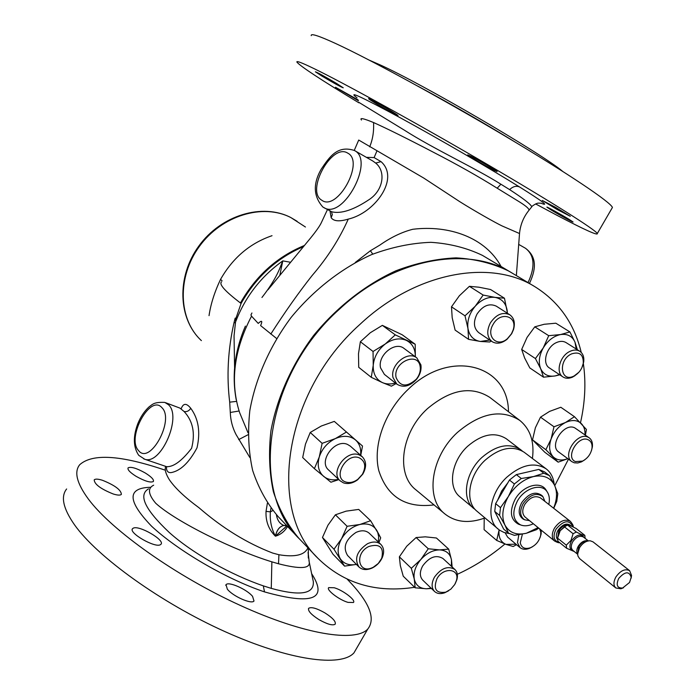 <?xml version="1.0" encoding="UTF-8"?>
<svg xmlns="http://www.w3.org/2000/svg" width="695" height="695" viewBox="0 0 695 695"><rect width="100%" height="100%" fill="white"/><g stroke="black" fill="none" stroke-linecap="round" stroke-linejoin="round"><path stroke-width="1.04" d="M554.21 484.511C553.524 477.726 550.857 472.513 546.209 468.89L524.16 452.245C512.641 445.113 499.636 447.762 485.127 460.194C468.508 475.423 464.581 501.66 477.013 511.259L499.47 530.129L504.031 532.457L509.253 533.578M249.835 457.51L236.031 434.505C232.469 427.616 230.558 420.267 230.297 412.456L229.697 402.153C226.492 376.047 227.943 349.524 234.033 322.584L235.171 318.145L235.926 318.327L234.05 335.859L234.597 367.69M235.926 318.327L241.087 303.454C256.16 276.923 276.949 257.993 303.437 246.647M261.954 297.477C270.92 286.027 277.209 275.455 280.815 265.759L282.796 260.877L290.414 262.25M519.521 233.529L502.094 225.945C495.778 222.947 475.102 211.306 459.864 201.732L423.776 178.076L358.724 140.051M361.487 120.026C359.402 117.516 363.424 118.359 373.554 122.546C387.219 128.671 406.931 138.444 432.698 151.884C456.867 164.324 478.36 176.434 497.177 188.197L519.947 202.202C526.15 206.111 529.164 208.787 529.008 210.238L528.66 210.663M556.851 209.343L570.308 216.31L555.687 207.388L542.256 200.438L556.851 209.343M551.152 209.977C559.032 214.798 574.009 223.017 573.028 221.966L568.91 219.246C561.021 214.416 545.844 206.094 546.913 207.179L551.152 209.977M358.134 99.915L335.503 87.266L358.464 100.81M336.884 83.643C324.86 76.519 317.693 72.567 315.382 71.802L321.907 76.068C333.835 83.139 340.95 87.049 343.252 87.813L336.884 83.643M397.801 115.344C395.707 113.294 367.073 96.979 368.611 98.707L368.863 98.959C371.46 101.288 399.416 117.203 397.992 115.544L397.801 115.344M493.754 170.179C485.961 166.227 467.77 155.55 467.709 154.881L470.949 156.245C478.647 160.128 497.194 171.022 497.151 171.63L493.754 170.179M318.909 619.584C311.03 614.493 307.633 610.723 308.728 608.255C311.412 606.752 316.816 608.307 324.939 612.912C332.818 617.959 336.215 621.747 335.138 624.258C332.497 625.761 327.084 624.197 318.909 619.584M348.03 602.383C339.186 599.95 325.886 589.734 328.726 587.605L334.26 587.761C343.069 590.246 356.214 600.315 353.425 602.504L348.03 602.383M145.246 472.974C151.432 476.857 154.134 479.706 153.352 481.522C150.598 482.921 144.881 481.209 136.203 476.388C130.017 472.487 127.315 469.646 128.106 467.857C130.912 466.467 136.62 468.178 145.246 472.974M102.452 480.28C114.857 485.284 121.156 489.984 121.364 494.38C120.296 495.457 117.611 495.327 113.294 494.006C100.792 488.993 94.424 484.276 94.207 479.863C95.311 478.768 98.056 478.907 102.452 480.28M133.214 528.2C138.783 524.795 165.419 540.232 160.945 544.272L160.441 544.672C155.306 548.372 128.01 532.683 132.589 528.66L133.214 528.2M227.335 589.178L226.031 584.695C228.438 581.15 246.977 589.351 252.58 596.388L253.996 601.019C251.677 604.598 232.799 596.249 227.335 589.178M554.619 541.049C551.569 538.008 551.517 533.691 554.488 528.096C559.71 520.885 565 518.635 570.352 521.354L540.441 497.881C535.115 495.153 529.911 497.299 524.838 504.327C521.971 509.791 522.067 514.031 525.116 517.063L554.619 541.049C557.39 542.508 559.075 543.038 559.675 542.63M585.155 538.39L584.816 535.341L576.051 528.435L571.125 526.002L567.598 525.081L564.366 526.775L560.17 530.78L557.599 538.156L566.269 545.167L566.642 548.277L557.972 541.249L557.599 538.156M567.598 525.081L576.355 531.996C580.838 534.42 583.661 535.532 584.816 535.341M576.355 531.996L573.106 533.717L564.366 526.775M566.269 545.167L570.96 540.467L573.106 533.717M629.627 570.682L592.965 541.822L590.194 540.788C586.128 540.806 582.584 543.099 579.569 547.643L577.649 553.915L577.953 556.104L579.578 558.58L615.822 587.961C613.285 585.416 613.346 581.706 615.987 576.833C620.592 570.508 625.144 568.467 629.627 570.682L631.555 575.434L631.121 578.214M629.54 582.48L631.19 577.31C629.192 570.977 625.04 571.36 618.732 578.44C615.831 585.034 617.125 588.222 622.633 588.022L629.54 582.48M529.52 520.642L524.638 519.799C519.886 516.463 519.391 511.086 523.153 503.649C530.059 494.449 536.679 492.173 543.004 496.812L544.906 501.382M542.413 496.065L542.057 495.622C535.584 490.87 528.808 493.198 521.736 502.615C517.888 510.217 518.401 515.725 523.274 519.139L523.778 519.382M372.633 567.789L371.886 568.145C366.569 570.36 362.26 569.961 358.941 566.964C354.085 558.754 356.926 551.013 367.464 543.751C372.954 541.24 377.437 541.483 380.921 544.48C383.953 547.756 384.431 552.073 382.328 557.442C380.295 561.977 377.064 565.426 372.633 567.789M380.921 544.48L369.288 533.274C365.822 530.276 361.365 530.007 355.927 532.466C345.485 539.624 342.696 547.286 347.561 555.453L358.941 566.964M373.337 567.207L372.694 567.511C358.272 574.669 354.215 553.272 368.889 546.461C379.835 543.377 384.109 547.312 381.72 558.267L378.306 563.445L373.337 567.207M448.649 590.767L444.696 592.792C440.5 594.19 437.12 593.747 434.54 591.462C431.343 587.866 431.317 583.096 434.471 577.137C441.229 568.05 448.032 565.495 454.895 569.483C457.336 571.907 458.014 575.269 456.919 579.578L455.199 583.687M454.895 569.483L442.923 558.476C436.086 554.488 429.336 556.982 422.656 565.965C419.554 571.863 419.598 576.607 422.795 580.186L434.54 591.462M454.747 584.504L450.829 589.169L445.808 592.149C436 593.565 433.063 589.065 436.999 578.64C443.523 566.59 460.29 568.562 456.363 580.733L454.747 584.504M578.918 372.216L572.88 376.968C569.101 378.697 565.799 378.688 562.967 376.933C555.279 372.546 559.953 355.614 570.135 351.296C573.818 349.637 577.05 349.637 579.812 351.279C583.009 353.503 584.295 357.091 583.678 362.06L581.889 367.69M579.812 351.279L566.069 342.6C563.306 340.958 560.101 340.95 556.443 342.574C546.331 346.814 541.779 363.581 549.441 367.968L562.967 376.933M571.594 353.885C579.569 351.418 583.461 354.511 583.279 363.164C582.314 368.307 579.647 372.355 575.295 375.3L573.948 376.038C560.413 383.171 557.755 359.914 571.594 353.885M541.24 530.172L541.144 533.934L540.111 537.487M532.448 546.783L529.164 548.477C525.472 549.788 522.432 549.493 520.034 547.608L517.471 542.665L518.835 534.768M505.152 532.813L507.611 537.113L520.034 547.608M539.598 528.834L540.788 532.057L540.693 535.228C539.303 541.11 535.854 545.297 530.346 547.782C524.803 549.45 521.441 547.782 520.268 542.769L522.405 534.151M490.383 322.871C496.291 314.331 502.763 311.638 509.8 314.783C514.057 317.936 515.308 322.819 513.562 329.421L511.676 333.722L507.037 339.299C501.66 343.504 496.682 344.286 492.095 341.645C486.96 337.266 486.387 331.011 490.383 322.871M509.8 314.783L496.265 306.139C489.263 302.994 482.843 305.644 477.013 314.079C473.078 322.124 473.677 328.327 478.803 332.688L492.095 341.645M493.103 324.435C500.374 310.795 518.062 316.008 513.092 330.082L511.468 333.791L507.463 338.613C497.377 347.9 485.597 336.545 493.103 324.435M584.834 459.777L581.498 461.854L577.727 462.992L574.244 462.792L571.916 461.68C561.725 455.225 577.476 431.413 588.126 437.216L589.186 437.824C591.732 439.744 592.8 442.741 592.392 446.807L591.462 450.621M589.186 437.824L574.8 427.885C564.166 422.073 548.624 445.625 558.797 452.071L571.916 461.68M588.326 439.822C591.15 441.299 592.383 444.053 592.01 448.093C590.959 453.922 587.814 458.248 582.592 461.089L575.443 461.576C564.783 457.562 578.379 434.54 588.326 439.822M392.996 377.533C389.938 364.918 407.826 350.245 416.826 357.908L420.892 364.832C421.552 369.28 420.432 373.667 417.53 377.993L416.383 379.496C409.737 386.437 403.213 387.984 396.836 384.135L392.996 377.533M416.826 357.908L404.108 348.482C395.142 340.854 377.446 355.31 380.547 367.82L384.387 374.379L396.836 384.135M396.089 377.55C392.658 362.408 418.138 350.949 420.162 366.578C420.736 370.409 419.763 374.205 417.252 377.95L416.262 379.244C406.931 387.419 400.207 386.854 396.089 377.55M343.469 482.877L340.211 480.879C329.63 472.192 346.666 449.1 359.341 454.973L362.251 456.737C366.517 461.289 366.699 467.075 362.807 474.112L357.569 479.845C352.721 483.329 348.021 484.337 343.469 482.877M362.251 456.737L350.367 446.164L347.474 444.4C334.86 438.519 318.058 461.315 328.596 469.985L340.211 480.879M345.632 481.965C331.984 477.674 346.449 452.15 359.341 457.875C365.292 461.193 366.291 466.693 362.33 474.39L357.812 479.35C353.625 482.356 349.568 483.225 345.632 481.965M533.36 523.761C528.652 525.985 524.395 526.376 520.598 524.916C512.797 520.416 511.755 512.406 517.454 500.904C524.655 487.942 541.561 482.851 547.104 491.739C549.363 495.118 549.927 499.349 548.798 504.44M519.678 524.603L518.435 524.178C510.339 519.504 509.244 511.207 515.151 499.271C522.614 485.84 540.154 480.575 545.905 489.793L546.6 490.913M497.637 500.218L501.66 491.035L507.889 482.73M519.851 473.799L532.691 470.828M581.228 352.426C574.322 323.653 558.928 301.778 535.037 286.792L512.345 273.204C467.978 245.213 394.247 257.941 339.681 308.962C264.838 375.239 248.923 491.243 299.788 539.277L318.049 558.406C343.704 583.496 375.899 593.13 414.628 587.301M554.749 485.683L568.475 459.16M580.507 422.716C585.112 402.292 586.076 382.597 583.374 363.624M535.037 286.792C490.47 258.627 415.732 272.006 360.071 324.261C283.725 392.189 266.863 510.2 318.049 558.406M532.431 458.483C534.559 441.803 530.337 429.102 519.756 420.388C501.382 408.79 480.593 412.821 457.371 432.472C430.726 456.737 424.949 498.749 444.965 513.996C455.807 522.388 469.125 523.709 484.928 517.94M522.379 451.055L506.247 438.719C494.77 431.595 481.878 434.123 467.579 446.32C451.203 461.272 447.476 487.186 459.873 496.777L475.458 509.791M520.755 449.674C509.244 442.541 496.256 445.174 481.791 457.553C465.224 472.73 461.332 498.906 473.755 508.505M546.209 468.89C534.655 461.758 521.502 464.555 506.751 477.274C489.845 492.859 485.657 519.486 498.124 529.095M369.34 60.187L379.731 64.705C422.708 84.043 541.622 153.517 562.655 171.352M511.815 272.892L482.434 255.378C466.849 247.898 449.674 243.545 430.909 242.32C411.536 243.024 391.78 247.116 371.643 254.587C341.671 268.122 313.654 289.911 291.057 317.511C269.782 346.119 255.534 378.454 249.826 410.58C247.576 431.76 248.515 451.724 252.659 470.48C258.523 488.168 267.036 503.562 278.191 516.646L299.363 538.834M511.285 272.57L508.201 270.798C492.486 263.292 475.128 258.983 456.12 257.862C436.469 258.714 416.392 263.023 395.898 270.789C365.362 284.802 336.728 307.242 313.549 335.563C291.7 364.901 276.984 397.974 270.937 430.752C268.496 452.332 269.304 472.652 273.37 491.695C279.199 509.635 287.721 525.194 298.937 538.382M165.758 466.441L166.366 466.649C173.307 467.205 181.716 461.089 191.603 448.292C195.434 433.289 192.941 421.04 184.114 411.527L179.944 408.113L165.679 402.735M181.186 408.738C183.263 403.074 186.451 402.926 190.769 408.304C198.527 418.877 200.603 432.064 196.998 447.884C189.049 462.688 180.379 470.941 170.987 472.635C168.251 472.782 166.748 471.323 166.461 468.265L166.678 466.805M366.387 157.339L374.118 157.583L381.034 161.648C400.129 178.485 374.779 213.07 348.264 219.107C339.438 221.766 333.739 221.305 331.168 217.717L329.995 210.863M331.593 211.706L331.767 211.801C341.202 214.069 353.868 209.864 369.749 199.178C383.597 189.622 385.89 171.239 375.665 163.056L372.746 160.971M331.628 211.723L323.201 207.232M308.91 560.413L309.214 561.968C310.439 568.718 300.214 569.318 278.521 563.775L271.867 561.838C235.101 550.649 176.356 522.101 155.732 503.267C148.157 494.267 147.47 488.238 153.673 485.171M165.645 466.406C164.533 469.472 165.758 473.912 169.337 479.715C175.105 488.116 184.983 497.455 198.978 507.732C222.522 528.157 247.09 543.273 272.692 553.064L278.921 554.732C295.019 557.407 304.697 555.096 307.928 547.808M148.556 488.846L148.556 488.846C138.062 494.953 144.934 509.47 169.18 532.405C193.201 554.002 232.417 575.364 263.318 585.868L271.276 588.387C300.448 596.336 314.453 594.016 313.289 581.428L312.541 578.049M311.568 573.54C328.257 599.238 312.568 605.354 264.508 591.897C226.231 579.1 177.46 550.388 151.606 526.228C127.194 500.808 126.907 487.82 150.754 487.273M531.718 206.884L531.771 206.815C530.876 204.356 523.483 198.622 509.6 189.596L500.913 184.227C475.206 167.955 433.689 148.991 404.056 129.974L358.82 102.33M535.602 203.922L557.668 215.676C584.895 229.941 598.117 235.874 597.318 233.494C594.955 229.524 552.343 202.471 488.898 165.349C425.575 128.28 353.529 88.343 320.291 71.707C303.706 63.427 295.922 60.239 296.939 62.159C300.727 66.564 321.385 80.116 358.907 102.817M611.782 208.57L612.434 207.449C610.749 202.28 568.736 173.906 505.343 136.237C442.072 98.629 369.514 59.101 335.598 43.49C318.675 35.732 310.552 33.117 311.238 35.654M347.283 579.256L348.091 580.082C369.419 602.244 375.986 618.559 367.785 629.045C355.458 642.519 304.271 634.648 240.235 605.397C176.269 576.259 111.817 530.554 88.413 499.114C76.806 483.329 73.905 471.87 79.708 464.729C92.365 453.34 120.669 455.095 164.619 469.985M357.334 647.062L353.964 652.866C341.054 667.348 289.398 660.571 225.328 631.772C161.336 603.095 97.326 557.069 74.487 524.777C63.167 508.566 60.543 496.638 66.624 488.976M357.013 97.847C346.857 90.072 361.426 96.796 400.702 118.011C439.153 138.974 490.861 169.128 519.565 186.972C542.717 201.437 549.841 206.832 540.91 203.157M287.548 526.454C284.62 531.44 280.58 534.69 275.42 536.193C268.704 529.555 265.577 521.276 266.029 511.372L267.393 503.163M251.929 312.993L250.947 314.957L251.538 316.173L258.236 323.418C261.902 319.987 262.701 320.708 260.616 325.608L276.575 338.482M355.267 262.475L370.4 250.747L379.87 245.074C390.964 237.316 401.927 232.061 412.778 229.281C449.144 224.806 485.484 237.586 501.043 266.437M221.514 281.875L221.514 281.875C218.777 284.246 225.084 291.283 240.435 302.968C255.89 275.828 277.218 256.663 304.419 245.474M270.981 508.193L270.372 511.859C269.747 520.598 271.424 528.686 275.394 536.14C276.871 529.816 279.703 526.254 283.899 525.455L286.531 525.385M209.039 315.643C210.724 304.089 214.564 291.987 220.558 279.355L222.079 280.867M234.033 322.584L235.24 322.854C244.753 297.451 260.599 276.792 282.796 260.877L279.877 275.029M229.697 402.153L236.543 401.389M238.672 439.614L248.002 434.749M239.089 411.006L230.297 412.456M251.538 316.173C233.841 350.202 229.88 382.389 239.662 412.726L248.011 432.777M370.4 250.747L372.772 254.118M308.024 552.508L308.345 554.671M285.697 526.906L275.463 536.158C276.931 529.842 279.772 526.28 283.968 525.481L286.548 525.403M272.84 510.556L270.372 511.859L266.029 511.372M275.394 536.149L275.689 534.724M457.327 574.287C474.155 566.599 490.027 556.504 504.952 543.994M499.74 521.337L497.368 516.637M494.744 511.433L503.658 529.095L508.488 533.143L504.961 525.099C501.26 516.854 502.389 507.341 508.34 496.543L500.496 507.628L495.639 503.632L494.744 511.433L499.583 515.455L504.961 525.099C509.305 532.761 516.446 535.48 526.376 533.256L536.488 529.686L538.712 528.113M553.724 508.306L556.773 501.356L557.807 493.676L554.645 485.44L549.571 475.684L544.55 471.879L538.79 469.412L516.342 474.616L509.452 480.063L495.639 503.632M509.452 480.063L514.387 483.963L508.34 496.543C514.917 485.979 523.309 479.315 533.525 476.561L521.302 478.49L516.342 474.616M538.79 469.412L543.803 473.226L533.525 476.561C543.586 474.607 550.631 477.561 554.645 485.44C557.433 492.017 557.086 499.601 553.594 508.201M508.488 533.143L514.352 535.35L526.376 533.256L538.095 527.609M499.583 515.455L500.496 507.628M514.387 483.963L521.302 478.49M543.803 473.226L549.571 475.684M338.561 479.333C332.705 480.566 327.753 479.611 323.714 476.44C318.51 471.775 317.024 465.294 319.266 456.989C322.072 448.692 327.432 442.567 335.346 438.597C343.347 435.174 350.089 435.643 355.553 439.996C359.636 443.749 361.304 448.831 360.566 455.242M338.856 479.611L330.907 482.217L314.401 468.673L302.69 457.527L305.47 444.114L310.239 432.464L321.307 426.018L334.304 421.396L362.503 446.025L360.748 455.407M334.304 421.396L362.503 446.025M314.401 468.673L319.266 456.989L322.124 443.341L335.346 438.597L346.423 432.047M310.239 432.464L322.124 443.341M371.269 377.324L373.241 365.309L373.05 351.488L360.366 341.74L358.49 353.755L358.724 367.316L371.269 377.324L382.485 382.632C376.038 379.479 372.954 373.702 373.241 365.309C374.11 356.787 378.123 349.681 385.282 343.982C392.692 338.786 399.729 337.596 406.419 340.402C412.43 343.556 415.402 349.02 415.323 356.796M396.133 383.579L391.398 386.168L382.485 382.632C386.403 384.292 390.703 384.413 395.368 382.988M360.366 341.74L370.313 332.731L382.354 325.364L402.17 334.764L415.202 344.26L415.341 356.804M373.05 351.488L385.282 343.982L395.281 334.86L415.202 344.26M382.354 325.364L395.281 334.86M567.78 458.648C561.812 460.924 556.947 460.307 553.185 456.815C549.337 452.532 548.624 446.624 551.066 439.11L553.993 426.773L540.501 417.165L535.385 427.738L532.526 439.874L545.853 449.708L551.066 439.11C553.958 431.604 558.745 426.087 565.435 422.534C572.15 419.485 577.562 419.954 581.672 423.941C584.139 426.678 585.242 430.327 584.981 434.888M532.526 439.874L544.837 452.28L558.163 462.158L545.853 449.708M540.501 417.165L549.563 411.405L560.822 407.261L574.47 416.696L565.435 422.534L553.993 426.773M574.47 416.696L586.45 429.493L585.399 435.174M567.815 458.674L558.163 462.158M468.56 339.342L467.952 328.431C469.386 335.98 473.53 340.324 480.401 341.462L468.56 339.342L455.129 330.116L452.193 317.763L451.489 306.816L465.007 315.825L467.952 328.431C467.049 320.604 469.481 313.193 475.258 306.2C481.374 299.58 487.977 296.643 495.049 297.39C501.903 298.728 505.951 303.176 507.202 310.735L507.385 313.237M489.723 340.046L480.401 341.462L489.81 341.992L491.087 340.967M465.007 315.825L475.258 306.2L483.155 295.054L495.049 297.39L504.457 298.216L507.489 313.306M451.489 306.816L459.317 295.818L469.412 286.314L483.155 295.054M469.412 286.314L478.907 287.2L490.583 289.528L504.457 298.216M515.977 544.176L506.064 544.411C500.808 542.196 498.463 537.591 499.036 530.589L499.132 529.885M484.207 518.322L484.102 529.651L496.699 540.441L499.114 529.877M516.559 544.672L513.179 546.505L506.064 544.411L496.699 540.441M559.432 374.588L555.227 375.926C548.398 377.011 543.551 374.605 540.675 368.715L535.428 358.559L521.676 349.446L524.629 357.977L529.825 367.942L543.525 377.185L540.675 368.715C538.243 362.434 539.103 355.501 543.255 347.908C547.816 340.524 553.585 336.067 560.57 334.556C567.459 333.617 572.263 336.145 574.982 342.14L576.225 349.012M559.77 374.814L555.227 375.926L543.525 377.185M521.676 349.446L527.062 337.405L534.776 326.841L548.72 335.694L543.255 347.908L535.428 358.559M548.72 335.694L560.57 334.556L569.917 331.932L574.982 342.14L577.38 349.741M534.776 326.841L544.176 324.278L555.835 323.201L569.917 331.932M431.082 588.144L426.417 588.778C419.823 588.552 415.775 585.32 414.272 579.083C413.264 572.567 415.454 566.034 420.84 559.501C426.556 553.237 432.811 550.04 439.588 549.901L448.701 549.12L436.417 538L425.297 536.835L416.114 537.539L428.276 548.763L439.588 549.901C446.164 550.284 450.125 553.611 451.472 559.866L451.368 566.243M431.43 588.474L426.417 588.778L415.15 587.805L403.256 576.216L400.32 565.6L399.364 556.825L411.327 568.293L420.84 559.501L428.276 548.763M399.364 556.825L406.731 546.227L416.114 537.539M452.15 566.955L451.472 559.866L448.701 549.12M415.15 587.805L414.272 579.083L411.327 568.293M344.564 566.13L333.991 549.232L322.471 537.487L333.035 554.306L344.564 566.13L356.413 564.401C349.185 565.73 343.817 563.845 340.298 558.737C337.066 553.02 337.483 546.357 341.54 538.773C346.075 531.327 352.2 526.567 359.932 524.473C367.586 522.935 373.18 524.881 376.707 530.311L380.704 537.834L378.914 542.552M378.323 541.978L378.636 536.566L377.741 532.474L370.617 520.729L359.932 524.473L347.109 526.289L335.398 514.804L346.119 511.146L358.707 509.418L370.617 520.729M333.991 549.232L341.54 538.773L347.109 526.289M322.471 537.487L327.953 525.194L335.398 514.804M623.493 587.753L620.878 588.795L615.822 587.961M574.235 551.509L566.642 548.277M369.679 146.853C372.729 139.504 374.023 131.407 373.554 122.546M573.001 526.862C569.387 519.417 563.732 520.173 556.052 529.121C552.568 536.54 553.698 540.971 559.414 542.421M571.29 526.072C567.355 522.484 562.941 523.856 558.05 530.198C555.939 534.099 555.8 537.27 557.642 539.711M570.465 525.724L570.482 525.733C566.538 523.726 562.655 525.377 558.815 530.676L557.59 538.356M566.182 525.689L559.527 531.258L557.903 536.436M559.327 532.196L558.598 533.908M573.636 551.022C569.561 549.693 568.849 546.279 571.499 540.788C576.668 534.385 580.924 533.352 584.278 537.695M588.283 540.858L583.47 537.061C579.899 535.254 576.337 536.783 572.802 541.657C570.786 545.436 570.795 548.338 572.836 550.37L577.606 554.228M577.554 553.924C576.364 551.787 576.624 549.18 578.344 546.096C581.263 541.865 584.478 540.119 587.979 540.875M588.648 540.849L587.57 540.892C584.208 540.91 581.289 542.795 578.805 546.539L577.675 554.584M519.756 420.388L489.758 397.366C471.219 385.603 450.43 389.391 427.399 408.712C400.98 432.585 395.663 474.39 415.897 489.827L444.965 513.996M434.019 504.9C405.75 508.393 387.341 496.977 378.801 470.645C372.563 445.434 384.795 411.171 408.547 389C450.021 348.404 508.419 364.649 508.462 411.718M417.843 86.154C451.376 104.215 484.233 123.111 516.428 142.857M297.104 221.288L291.005 217.657C263.17 203.027 221.74 215.38 199.378 246.421C176.773 277.296 178.398 319.578 201.402 340.62C177.885 318.979 176.46 276.593 198.866 246.004C221.019 215.224 262.319 202.705 290.84 217.552L305.444 227.013M528.044 282.604C535.393 266.758 534.551 255.317 525.507 248.28L525.481 248.271M354.424 150.502L354.45 150.52C375.022 160.267 343.321 219.742 324.096 207.753L322.897 207.049C313.445 196.494 312.854 183.923 321.116 169.328C329.595 156.662 337.518 144.986 354.415 150.494L372.772 160.988M321.776 200.221C337.214 211.966 365.084 161.527 347.691 153.1C331.863 142.736 305.392 191.125 321.776 200.221M166.661 466.701L144.716 459.239L138.739 455.329C133.258 447.172 132.945 436.642 137.792 423.724C140.572 416.896 144.291 411.318 148.921 407.001C152.796 404.125 154.151 401.945 164.819 402.414L168.511 404.759C182.168 416.774 160.919 465.398 144.716 459.239L143.752 458.909M138.513 450.525C149.877 465.659 174.958 419.849 161.892 407.644C150.155 393.761 126.221 437.876 138.513 450.525M184.114 411.527C186.781 412.031 188.997 410.954 190.769 408.304M331.445 211.627L332.314 214.642L331.168 217.717M375.665 163.056L381.034 161.648M278.521 563.775L278.921 554.732M263.318 585.868L264.508 591.897M500.913 184.227L497.177 188.197M271.276 588.387L271.867 561.838M509.6 189.596C513.032 186.434 516.35 185.556 519.565 186.972M376.881 151.058L374.118 157.583M348.264 219.107C339.421 239.002 327.362 257.819 312.09 275.576C298.676 292.543 284.915 312.038 270.807 334.069M276.41 514.734C277.253 520.216 279.746 523.795 283.899 525.455M240.435 302.968L241.087 303.454M220.558 279.355C232.834 257.81 249.992 243.259 272.023 235.692M283.968 525.481L286.983 525.863M564.618 526.601L560.17 530.78M516.359 275.611L519.53 233.442C520.346 224.78 523.509 217.04 529.008 210.238L531.771 206.815C531.023 206.702 536.61 202.871 538.625 203.122L541.283 203.218M308.728 608.255L308.432 608.777M226.031 584.695L225.71 585.268M570.352 521.354C572.689 524.221 573.618 526.08 573.14 526.94M631.19 577.31L631.555 575.434M543.004 496.812L542.057 495.622M372.694 567.511L371.886 568.145M445.808 592.149L444.696 592.792M583.279 363.164L583.678 362.06M575.295 375.3L574.444 376.108M540.693 535.228L541.144 533.934M530.346 547.782L529.164 548.477M513.092 330.082L513.562 329.421M592.01 448.093L592.392 446.807M582.592 461.089L581.498 461.854M547.104 491.739L545.905 489.793M529.46 283.456C535.228 271.041 538.13 257.793 525.507 248.28L518.626 244.353M312.637 578.492L309.223 561.968L308.233 553.35L308.311 558.05L308.363 548.259M367.785 629.045L353.964 652.866M358.69 140.129L354.25 150.407M327.484 209.534L321.429 222.487C319.961 225.71 316.416 230.801 310.795 237.751L267.983 289.772M245.396 326.103C234.788 350.706 231.722 375.204 236.187 399.608M597.318 233.494L612.434 207.449M285.68 526.932L284.507 528.252L286.557 526.002L285.949 525.863L286.957 525.837M520.598 524.916L518.435 524.178M362.33 474.39L362.807 474.112M357.812 479.35L357.569 479.845M507.463 338.613L507.037 339.299M456.363 580.733L456.919 579.578M381.72 558.267L382.328 557.442M524.638 519.799L523.274 519.139M622.633 588.022L620.878 588.795M132.589 528.66L132.319 529.156"/></g></svg>
